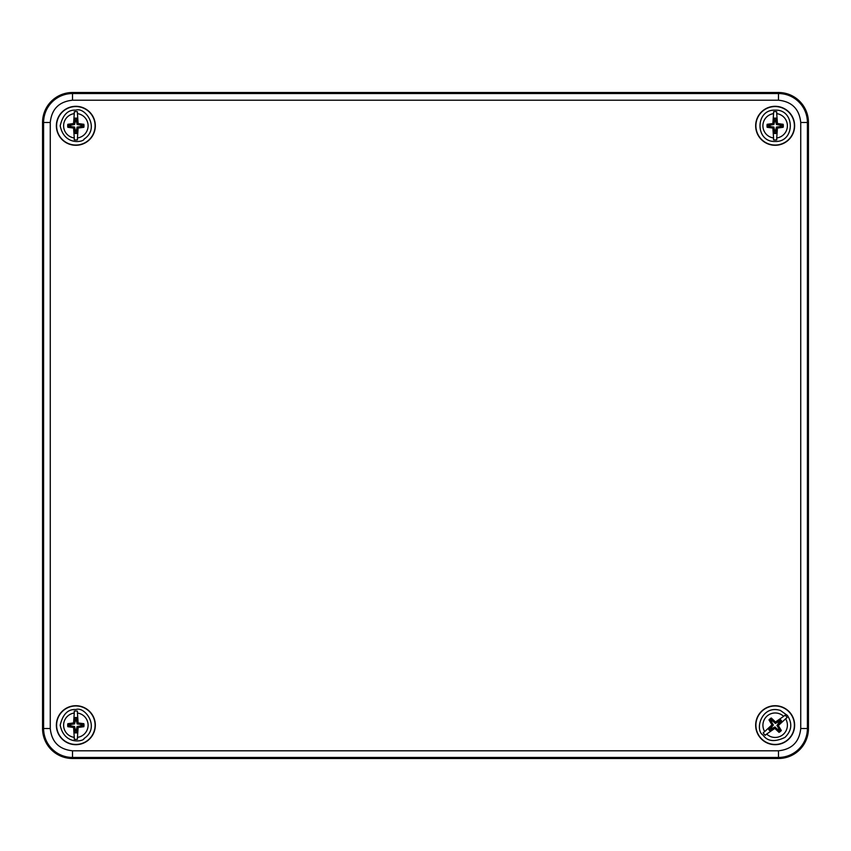 <?xml version="1.0" encoding="UTF-8"?>
<svg xmlns="http://www.w3.org/2000/svg" width="851" height="851" viewBox="0 0 851 851"><rect width="100%" height="100%" fill="white"/><g stroke="black" fill="none" stroke-linecap="round" stroke-linejoin="round"><path stroke-width="1.28" d="M42.55 725.201L42.55 125.799M75.845 92.504L775.155 92.504M808.45 125.799L808.45 725.201M775.155 758.496L75.845 758.496M56.368 725.201A19.477 19.477 0 0 1 85.589 708.33A19.477 19.477 0 0 1 85.589 742.072A19.477 19.477 0 0 1 56.368 725.201M755.667 125.799A19.477 19.477 0 0 1 784.888 108.928A19.477 19.477 0 0 1 784.888 142.67A19.477 19.477 0 0 1 755.667 125.799M755.667 725.201A19.477 19.477 0 0 1 784.888 708.33A19.477 19.477 0 0 1 784.888 742.072A19.477 19.477 0 0 1 755.667 725.201M56.368 125.799A19.477 19.477 0 0 1 85.589 108.928A19.477 19.477 0 0 1 85.589 142.67A19.477 19.477 0 0 1 56.368 125.799M56.602 725.201A19.243 19.243 0 0 0 85.472 741.87A19.243 19.243 0 0 0 85.472 708.532A19.243 19.243 0 0 0 56.602 725.201M755.901 125.799A19.243 19.243 0 0 0 784.771 142.468A19.243 19.243 0 0 0 784.771 109.13A19.243 19.243 0 0 0 755.901 125.799M755.901 725.201A19.243 19.243 0 0 0 784.771 741.87A19.243 19.243 0 0 0 784.771 708.532A19.243 19.243 0 0 0 755.901 725.201M56.602 125.799A19.243 19.243 0 0 0 85.472 142.468A19.243 19.243 0 0 0 85.472 109.13A19.243 19.243 0 0 0 56.602 125.799M42.55 728.53A29.966 29.966 0 0 0 72.516 758.496L778.484 758.496A29.966 29.966 0 0 0 808.45 728.53L808.45 122.47A29.966 29.966 0 0 0 778.484 92.504L72.516 92.504A29.966 29.966 0 0 0 42.55 122.47L42.55 728.53L43.603 728.53A28.923 28.923 0 0 0 72.516 757.454L72.516 750.795L778.484 750.795C791.909 749.38 799.334 741.966 800.738 728.53L800.738 122.47C799.334 109.034 791.909 101.62 778.484 100.205L72.516 100.205C59.091 101.62 51.666 109.034 50.262 122.47L50.262 728.53C51.666 741.966 59.091 749.38 72.516 750.795M74.26 737.36L73.58 727.477L67.835 726.69A8.148 8.148 0 0 1 67.835 723.712L73.58 722.924L74.26 713.042A12.265 12.265 0 0 0 74.26 737.36L74.26 739.285A14.169 14.169 0 0 0 77.441 739.285L77.441 737.36A12.265 12.265 0 0 0 77.441 713.042L78.122 722.924L83.866 723.712A8.148 8.148 0 0 1 83.866 726.69L78.122 727.477L77.441 737.36M74.26 713.042L74.26 711.117A14.169 14.169 0 0 1 77.441 711.117L77.441 713.042M77.441 730.349L77.441 727.86L76.898 730.296L76.898 732.839A7.712 7.712 0 0 1 74.803 732.839L74.803 730.296L74.26 727.86L74.26 730.349M74.26 720.052L74.26 722.542L74.803 720.106L74.803 717.563A7.712 7.712 0 0 1 76.898 717.563L76.898 720.106L77.441 722.542L77.441 720.052M74.803 730.296L75.409 730.222L74.803 732.839M76.898 730.296L76.292 730.222L77.122 726.467L82.93 725.637A7.095 7.095 0 0 0 82.93 724.765L77.122 723.935L76.292 720.169L76.898 717.563M76.898 732.839L76.292 730.222M76.898 720.106L76.292 720.169M74.803 720.106L75.409 720.169L74.58 723.935L68.761 724.765A7.095 7.095 0 0 0 68.761 725.637L74.58 726.467L75.409 730.222M74.803 717.563L75.409 720.169M75.409 732.285A7.095 7.095 0 0 0 76.292 732.285M76.292 718.116A7.095 7.095 0 0 0 75.409 718.116M73.58 727.477L74.58 726.467M78.122 722.924L77.122 723.935M70.697 726.786L70.824 725.637M81.005 723.605L80.877 724.765M67.835 726.69L68.761 725.637M83.866 723.712L82.93 724.765M67.835 723.712L68.761 724.765M83.866 726.69L82.93 725.637M70.697 723.605L70.824 724.765M81.005 726.786L80.877 725.637M73.58 722.924L74.58 723.935M78.122 727.477L77.122 726.467M787.069 717.648L787.122 717.606A14.169 14.169 0 0 0 785.122 715.127L783.622 716.34A12.265 12.265 0 0 0 764.687 731.583L771.953 724.85L768.964 719.893A8.148 8.148 0 0 1 771.283 718.021L775.495 721.999L783.622 716.34M787.122 717.606L785.622 718.818A12.265 12.265 0 0 1 766.677 734.062L765.177 735.275A14.169 14.169 0 0 1 763.177 732.796L764.687 731.583M785.622 718.818L778.346 725.541L781.335 730.509A8.148 8.148 0 0 1 779.016 732.381L774.804 728.403L766.677 734.062M778.165 720.733L776.218 722.297L778.463 721.191L780.441 719.595A7.712 7.712 0 0 1 781.761 721.233L779.782 722.829L778.218 724.775L780.165 723.212M772.134 729.669L774.08 728.105L771.846 729.211L769.857 730.807A7.712 7.712 0 0 1 768.538 729.169L770.527 727.573L772.08 725.626L770.144 727.19M779.782 722.829L779.335 722.393L780.941 721.095L781.761 721.233M778.463 721.191L778.793 721.712L775.346 723.414L771.049 719.403A7.095 7.095 0 0 0 770.368 719.957L773.368 725.009L770.963 728.009L768.538 729.169M780.441 719.595L778.793 721.712M771.846 729.211L771.506 728.69L774.953 726.988L779.25 730.998A7.095 7.095 0 0 0 779.931 730.445L776.931 725.392L779.335 722.393M769.857 730.807L771.506 728.69M780.941 721.095A7.095 7.095 0 0 0 780.399 720.414M769.357 729.296A7.095 7.095 0 0 0 769.91 729.988M778.346 725.541L776.931 725.392M771.953 724.85L773.368 725.009M779.622 728.211L778.644 728.839M770.676 722.18L771.655 721.563M781.335 730.509L779.931 730.445M768.964 719.893L770.368 719.957M779.016 732.381L779.25 730.998M771.283 718.021L771.049 719.403M777.144 730.211L777.963 729.392M773.155 720.191L772.336 721.01M774.804 728.403L774.953 726.988M775.495 721.999L775.346 723.414M773.559 137.958L772.878 128.076L767.134 127.288A8.148 8.148 0 0 1 767.134 124.31L772.878 123.523L773.559 113.64A12.265 12.265 0 0 0 773.559 137.958L773.559 139.883A14.169 14.169 0 0 0 776.74 139.883L776.74 137.958A12.265 12.265 0 0 0 776.74 113.64L777.42 123.523L783.165 124.31A8.148 8.148 0 0 1 783.165 127.288L777.42 128.076L776.74 137.958M773.559 113.64L773.559 111.715A14.169 14.169 0 0 1 776.74 111.715L776.74 113.64M776.74 130.948L776.74 128.458L776.197 130.894L776.197 133.437A7.712 7.712 0 0 1 774.102 133.437L774.102 130.894L773.559 128.458L773.559 130.948M773.559 120.651L773.559 123.14L774.102 120.704L774.102 118.161A7.712 7.712 0 0 1 776.197 118.161L776.197 120.704L776.74 123.14L776.74 120.651M774.102 130.894L774.708 130.831L774.102 133.437M776.197 130.894L775.591 130.831L776.42 127.065L782.239 126.235A7.095 7.095 0 0 0 782.239 125.363L776.42 124.533L775.591 120.778L776.197 118.161M776.197 133.437L775.591 130.831M776.197 120.704L775.591 120.778M774.102 120.704L774.708 120.778L773.878 124.533L768.07 125.363A7.095 7.095 0 0 0 768.07 126.235L773.878 127.065L774.708 130.831M774.102 118.161L774.708 120.778M774.708 132.884A7.095 7.095 0 0 0 775.591 132.884M775.591 118.714A7.095 7.095 0 0 0 774.708 118.714M772.878 128.076L773.878 127.065M777.42 123.523L776.42 124.533M769.995 127.395L770.123 126.235M780.303 124.214L780.176 125.363M767.134 127.288L768.07 126.235M783.165 124.31L782.239 125.363M767.134 124.31L768.07 125.363M783.165 127.288L782.239 126.235M769.995 124.214L770.123 125.363M780.303 127.395L780.176 126.235M772.878 123.523L773.878 124.533M777.42 128.076L776.42 127.065M74.26 137.958L73.58 128.076L67.835 127.288A8.148 8.148 0 0 1 67.835 124.31L73.58 123.523L74.26 113.64A12.265 12.265 0 0 0 74.26 137.958L74.26 139.883A14.169 14.169 0 0 0 77.441 139.883L77.441 137.958A12.265 12.265 0 0 0 77.441 113.64L78.122 123.523L83.866 124.31A8.148 8.148 0 0 1 83.866 127.288L78.122 128.076L77.441 137.958M74.26 113.64L74.26 111.715A14.169 14.169 0 0 1 77.441 111.715L77.441 113.64M77.441 130.948L77.441 128.458L76.898 130.894L76.898 133.437A7.712 7.712 0 0 1 74.803 133.437L74.803 130.894L74.26 128.458L74.26 130.948M74.26 120.651L74.26 123.14L74.803 120.704L74.803 118.161A7.712 7.712 0 0 1 76.898 118.161L76.898 120.704L77.441 123.14L77.441 120.651M74.803 130.894L75.409 130.831L74.803 133.437M76.898 130.894L76.292 130.831L77.122 127.065L82.93 126.235A7.095 7.095 0 0 0 82.93 125.363L77.122 124.533L76.292 120.778L76.898 118.161M76.898 133.437L76.292 130.831M76.898 120.704L76.292 120.778M74.803 120.704L75.409 120.778L74.58 124.533L68.761 125.363A7.095 7.095 0 0 0 68.761 126.235L74.58 127.065L75.409 130.831M74.803 118.161L75.409 120.778M75.409 132.884A7.095 7.095 0 0 0 76.292 132.884M76.292 118.714A7.095 7.095 0 0 0 75.409 118.714M73.58 128.076L74.58 127.065M78.122 123.523L77.122 124.533M70.697 127.395L70.824 126.235M81.005 124.214L80.877 125.363M67.835 127.288L68.761 126.235M83.866 124.31L82.93 125.363M67.835 124.31L68.761 125.363M83.866 127.288L82.93 126.235M70.697 124.214L70.824 125.363M81.005 127.395L80.877 126.235M73.58 123.523L74.58 124.533M78.122 128.076L77.122 127.065M50.262 728.53L43.603 728.53L43.603 122.47L42.55 122.47M50.262 122.47L43.603 122.47A28.923 28.923 0 0 1 72.516 93.546L72.516 92.504M72.516 100.205L72.516 93.546L778.484 93.546L778.484 92.504M778.484 100.205L778.484 93.546A28.923 28.923 0 0 1 807.397 122.47L808.45 122.47M800.738 122.47L807.397 122.47L807.397 728.53L808.45 728.53M800.738 728.53L807.397 728.53A28.923 28.923 0 0 1 778.484 757.454L778.484 758.496M778.484 750.795L778.484 757.454L72.516 757.454L72.516 758.496M75.845 709.553C67.995 708.989 62.783 714.202 60.198 725.201C64.336 745.848 84.238 741.147 84.026 738.54C100.652 727.52 84.93 706 75.845 709.553M762.953 735.009C767.442 741.487 774.782 742.274 784.962 737.392C791.792 730.701 792.579 723.371 787.345 715.383L780.42 710.457C761.4 704.426 754.507 730.158 762.953 735.009M775.155 110.151C754.965 109.173 754.965 142.425 775.155 141.447C795.334 142.425 795.345 109.173 775.155 110.151M75.845 110.151C67.995 109.588 62.783 114.8 60.198 125.799C64.336 146.446 84.238 141.755 84.026 139.149C100.652 128.118 84.93 106.609 75.845 110.151"/></g></svg>
